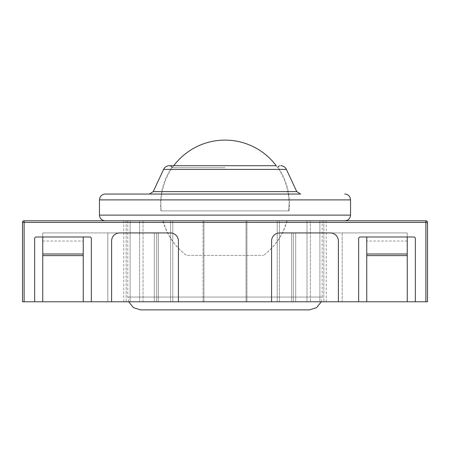 <?xml version="1.0" encoding="UTF-8"?>
<svg xmlns="http://www.w3.org/2000/svg" width="450" height="450" viewBox="0 0 450 450"><rect width="100%" height="100%" fill="white"/><g stroke="black" fill="none" stroke-linecap="round" stroke-linejoin="round"><path stroke-width="0.34" stroke-dasharray="2.25 1.69" d="M160.999 210.904L160.605 203.777A64.395 64.395 0 0 0 160.999 210.904L289.001 210.904L160.999 210.904M344.88 220.787L225 220.787L344.88 220.787M225 165.707L170.595 165.707M309.369 309.887L140.631 309.887M321.294 301.787L322.2 297.056L127.8 297.056L322.2 297.056L322.2 220.787L127.8 220.787L322.2 220.787M128.706 301.787L127.8 297.056L127.8 220.787M289.069 204.182A64.069 64.069 0 0 1 288.72 210.904L161.28 210.904L288.72 210.904L289.069 204.182A64.069 64.069 0 0 0 276.233 165.707L169.397 165.707M105.283 194.057L288.658 194.057M300.589 194.057L149.411 194.057M105.12 220.787L225 220.787L105.12 220.787M163.119 220.787L286.881 220.787L163.119 220.787A64.069 64.069 0 0 0 186.463 255.369L263.537 255.369L186.463 255.369A64.395 64.395 0 0 1 162.894 220.787L287.106 220.787L162.894 220.787M279.675 232.937A8.1 8.1 0 0 0 271.575 241.037L271.575 301.787L338.4 301.787L338.4 241.037A8.1 8.1 0 0 0 330.3 232.937L279.675 232.937A8.1 8.1 0 0 0 271.575 241.037L271.575 301.787L271.575 241.037A8.1 8.1 0 0 1 279.675 232.937L330.3 232.937L279.675 232.937M358.65 301.787L358.65 238.607A1.62 1.62 0 0 1 360.27 236.987L413.73 236.987A1.62 1.62 0 0 1 415.35 238.607L415.35 301.787L415.35 238.607A1.62 1.62 0 0 0 413.73 236.987L407.25 236.987L407.25 301.787L295.689 301.787L407.25 301.787L342.169 301.787L407.25 301.787L407.25 232.937L407.25 301.787L407.25 232.937L295.689 232.937L407.25 232.937L342.169 232.937L407.25 232.937L407.25 301.787L407.25 236.987L366.75 236.987L366.75 241.037L366.75 236.987L360.27 236.987A1.62 1.62 0 0 0 358.65 238.607L358.65 301.787L415.35 301.787L415.35 238.607A1.62 1.62 0 0 0 413.73 236.987L360.27 236.987A1.62 1.62 0 0 0 358.65 238.607L358.65 301.787L338.4 301.787L338.4 241.037L338.4 301.787M366.75 255.617L407.25 255.617L407.25 301.787L366.75 301.787L366.75 236.987L407.25 236.987L366.75 236.987M42.75 301.787L83.25 301.787L42.75 301.787L83.25 301.787L42.75 301.787L42.75 232.937L42.75 301.787L42.75 232.937L42.75 301.787L107.831 301.787L107.831 232.937L42.75 232.937L156.667 232.937L107.831 232.937L107.831 301.787L158.361 301.787L42.75 301.787L42.75 236.987L83.25 236.987L42.75 236.987L42.75 301.787L158.361 301.787L42.75 301.787L42.75 253.997L83.25 253.997L83.25 236.987L42.75 236.987L83.25 236.987L83.25 241.037L83.25 236.987L89.73 236.987L36.27 236.987A1.62 1.62 0 0 0 34.65 238.607L34.65 301.787L91.35 301.787L91.35 238.607A1.62 1.62 0 0 0 89.73 236.987L36.27 236.987A1.62 1.62 0 0 0 34.65 238.607L34.65 301.787L24.12 301.787L24.12 222.407L22.5 222.407L22.5 301.787L24.12 301.787M203.085 220.787L203.085 301.787L279.399 301.787L172.772 301.787L203.963 301.787L203.085 301.787L203.085 220.787L172.772 220.787L172.772 301.787L139.607 301.787L172.772 301.787L172.772 220.787L203.963 220.787L203.963 301.787L203.963 220.787L203.085 220.787L246.915 220.787L203.085 220.787M246.915 220.787L246.915 301.787L246.915 220.787L246.037 220.787L246.037 301.787L246.037 220.787L246.915 220.787M319.894 301.787L306.979 301.787L319.894 301.787L319.894 220.787L319.894 301.787M323.848 220.787L323.848 301.787L326.25 301.787L323.848 301.787L323.848 220.787L319.894 220.787L323.848 220.787M111.6 301.787L111.6 241.037A8.1 8.1 0 0 1 119.7 232.937L170.325 232.937A8.1 8.1 0 0 1 178.425 241.037L178.425 301.787L178.425 241.037A8.1 8.1 0 0 0 170.325 232.937L119.7 232.937A8.1 8.1 0 0 0 111.6 241.037L111.6 301.787L178.425 301.787L178.425 241.037A8.1 8.1 0 0 0 170.325 232.937L119.7 232.937A8.1 8.1 0 0 0 111.6 241.037L111.6 301.787L91.35 301.787L91.35 238.607A1.62 1.62 0 0 0 89.73 236.987A1.62 1.62 0 0 1 91.35 238.607L91.35 301.787M407.25 255.617L407.25 253.997L366.75 253.997M295.689 232.937L342.169 232.937L342.169 301.787L293.332 301.787L342.169 301.787L342.169 232.937L291.639 232.937L295.689 232.937L295.689 301.787L291.639 301.787L295.689 301.787L295.689 232.937M143.021 220.787L143.021 301.787L126.152 301.787L143.021 301.787L143.021 220.787L139.607 220.787L139.607 301.787L139.607 220.787L143.021 220.787L130.106 220.787L143.021 220.787M277.228 220.787L277.228 301.787L277.228 220.787L279.399 220.787L279.399 301.787L310.393 301.787L279.399 301.787L279.399 220.787L246.037 220.787L277.228 220.787M306.979 220.787L306.979 301.787L310.393 301.787L306.979 301.787L306.979 220.787L319.894 220.787L306.979 220.787L310.393 220.787L310.393 301.787L310.393 220.787L306.979 220.787M425.88 301.787L427.5 301.787L427.5 222.407A1.62 1.62 0 0 0 425.88 220.787L24.12 220.787A1.62 1.62 0 0 0 22.5 222.407A1.62 1.62 0 0 1 24.12 220.787L24.12 222.407L425.88 222.407L425.88 301.787L415.35 301.787M279.399 220.787L310.393 220.787L279.399 220.787M156.667 232.937L154.311 232.937L158.361 232.937L156.667 232.937L156.667 301.787L156.667 232.937M42.75 253.997L83.25 253.997L42.75 253.997L42.75 236.987L36.27 236.987A1.62 1.62 0 0 0 34.65 238.607L34.65 301.787M338.4 241.037A8.1 8.1 0 0 0 330.3 232.937A8.1 8.1 0 0 1 338.4 241.037M178.425 301.787L271.575 301.787M83.25 301.787L83.25 253.997M130.106 220.787L130.106 301.787L130.106 220.787L126.152 220.787L126.152 301.787L123.75 301.787L126.152 301.787L126.152 220.787L130.106 220.787M42.75 236.987L83.25 236.987M126.152 220.787L123.75 220.787L126.152 220.787M407.25 253.997L407.25 236.987M407.25 301.787L366.75 301.787M172.772 220.787L170.601 220.787L170.601 301.787L170.601 220.787L139.607 220.787L172.772 220.787M42.75 255.617L83.25 255.617M225 167.704L171.658 167.704L225 167.704M99.45 215.117L350.55 215.117M99.45 199.89L350.55 199.89M163.597 169.403L286.403 169.403M296.764 191.621L153.236 191.621M154.311 232.937L154.311 301.787L154.311 232.937M407.25 241.037L366.75 241.037L407.25 241.037M293.332 232.937L293.332 301.787L293.332 232.937M425.88 220.787L425.88 222.407L427.5 222.407M42.75 241.037L83.25 241.037L42.75 241.037M289.001 210.904A64.395 64.395 0 0 0 278.342 167.704L278.123 166.989M173.768 165.707A64.069 64.069 0 0 0 161.28 210.904M171.877 166.989L171.658 167.704A64.395 64.395 0 0 0 160.605 203.777M287.106 220.787A64.395 64.395 0 0 1 263.537 255.369A64.069 64.069 0 0 0 286.881 220.787M291.639 232.937L291.639 301.787L291.639 232.937M158.361 232.937L158.361 301.787L158.361 232.937M123.75 220.787L123.75 301.787M326.25 220.787L326.25 301.787"/><path stroke-width="0.67" d="M99.45 199.89L99.45 215.117L350.55 215.117L350.55 199.89L99.45 199.89L100.046 197.325C101.171 195.238 102.915 194.153 105.283 194.057L300.589 194.057L296.764 191.621L153.236 191.621L149.411 194.057L288.658 194.057M128.706 301.787L133.419 307.671L140.631 309.887L309.369 309.887L316.581 307.671L321.294 301.787M173.768 165.707A64.069 64.069 0 0 1 276.233 165.707L169.397 165.707A6.401 6.401 0 0 0 163.597 169.403L153.236 191.621M171.877 166.989L170.595 165.707L225 165.707M280.603 165.707A6.401 6.401 0 0 1 286.403 169.403L163.597 169.403M407.25 236.987L366.75 236.987L366.75 301.787L415.35 301.787L415.35 238.607A1.62 1.62 0 0 0 413.73 236.987L407.25 236.987L407.25 301.787M366.75 236.987L360.27 236.987A1.62 1.62 0 0 0 358.65 238.607L358.65 301.787L366.75 301.787M427.5 301.787L425.88 301.787L425.88 222.407L427.5 222.407L427.5 301.787M83.25 236.987L42.75 236.987L42.75 301.787L91.35 301.787L91.35 238.607A1.62 1.62 0 0 0 89.73 236.987L83.25 236.987L83.25 301.787M271.575 241.037L271.575 301.787L338.4 301.787L338.4 241.037A8.1 8.1 0 0 0 330.3 232.937L279.675 232.937A8.1 8.1 0 0 0 271.575 241.037M42.75 236.987L36.27 236.987A1.62 1.62 0 0 0 34.65 238.607L34.65 301.787L42.75 301.787M425.88 220.787L425.88 222.407L24.12 222.407L24.12 301.787L22.5 301.787L22.5 222.407A1.62 1.62 0 0 1 24.12 220.787L425.88 220.787A1.62 1.62 0 0 1 427.5 222.407M111.6 241.037L111.6 301.787L178.425 301.787L178.425 241.037A8.1 8.1 0 0 0 170.325 232.937L119.7 232.937A8.1 8.1 0 0 0 111.6 241.037M407.25 255.617L366.75 255.617M24.12 301.787L34.65 301.787M91.35 301.787L111.6 301.787M178.425 301.787L271.575 301.787M338.4 301.787L358.65 301.787M415.35 301.787L425.88 301.787M42.75 255.617L83.25 255.617M407.25 253.997L366.75 253.997M42.75 253.997L83.25 253.997M22.5 222.407A1.62 1.62 0 0 1 24.12 220.787L24.12 222.407L22.5 222.407M350.55 215.117C350.201 218.548 348.311 220.438 344.88 220.787M278.123 166.989L279.405 165.707M350.55 199.89L349.976 197.364C348.857 195.255 347.102 194.153 344.717 194.057M99.45 215.117C99.799 218.548 101.689 220.438 105.12 220.787M286.403 169.403L296.764 191.621"/></g></svg>
